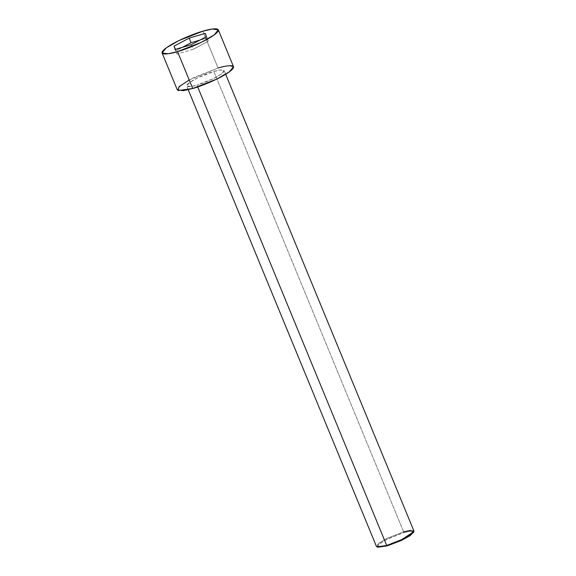 <?xml version="1.0" encoding="UTF-8"?>
<svg xmlns="http://www.w3.org/2000/svg" width="576" height="576" viewBox="0 0 576 576"><rect width="100%" height="100%" fill="white"/><g stroke="black" fill="none" stroke-linecap="round" stroke-linejoin="round"><path stroke-width="0.43" stroke-dasharray="2.88 2.16" d="M376.978 546.862L377.87 544.018L386.158 538.841L403.618 531.85L403.589 532.692L386.712 539.453L378.698 544.457L377.834 547.2M413.899 530.942L409.896 530.41L403.618 531.85L213.862 71.467L220.14 70.034L224.143 70.56L221.407 73.966L212.89 78.862L196.956 85.097C201.521 83.938 215.698 78.473 222.185 73.368C228.211 68.386 219.11 69.761 213.862 71.467C209.297 72.634 195.12 78.091 188.633 83.203C182.599 88.178 191.707 86.81 196.956 85.097L197.705 86.926L196.956 85.097L190.678 86.537L186.674 86.004L189.41 82.606L197.921 77.71L213.862 71.467L403.618 531.85L387.677 538.085L379.166 542.988L376.423 546.386M233.51 66.701L227.506 65.909L218.088 68.062L202.889 31.183L218.088 68.062L194.177 77.422L181.411 84.773L177.3 89.87M189.209 79.97L218.088 68.062M377.489 546.998L379.31 543.946L387.482 539.064L403.589 532.692L410.026 531.252L413.575 532.123M191.232 44.719L193.133 49.327L176.99 54.065L175.09 49.45L176.99 54.065L175.392 49.363L175.961 50.753L182.47 47.29L175.961 50.753L176.99 54.065L193.133 49.327L191.232 44.719M199.843 40.133L207.223 37.973L205.322 33.358L208.246 41.285L206.352 36.67L208.246 41.285L193.133 49.327L208.246 41.285L207.223 37.973L199.843 40.133M413.467 532.512L410.4 531.216L403.589 532.692L403.618 531.85M188.201 89.719L186.674 86.004M225.67 74.275L224.143 70.56"/><path stroke-width="0.86" d="M377.834 547.2L387.245 545.868L386.705 545.479L376.978 546.862L377.834 547.2M188.201 89.719L376.423 546.386L380.434 546.919L386.705 545.479L197.705 86.926L386.705 545.479L402.646 539.244L411.156 534.341L413.899 530.942L225.67 74.275M162.101 52.992L177.3 89.87L183.312 90.662L192.722 88.51L177.523 51.624L168.106 53.784L162.101 52.992L166.212 47.887L178.978 40.536L202.889 31.183C196.034 32.933 174.773 41.119 165.046 48.787C156.002 56.254 169.654 54.194 177.523 51.624C184.378 49.882 205.639 41.695 215.374 34.027C224.41 26.561 210.758 28.613 202.889 31.183L212.306 29.023L218.311 29.822L214.2 34.92L201.434 42.271L177.523 51.624L192.722 88.51L216.634 79.15L229.399 71.798L233.51 66.701L218.311 29.822M206.352 36.67L191.232 44.719L175.09 49.45L174.06 46.138L189.18 38.095L205.322 33.358L206.352 36.67L205.322 33.358L189.18 38.095L174.06 46.138L175.09 49.45L191.232 44.719L206.352 36.67M218.088 68.062C225.958 65.491 239.616 63.439 230.573 70.906C220.838 78.574 199.577 86.76 192.722 88.51L178.106 90.562L178.87 86.868L189.209 79.97M413.575 532.123L410.184 535.594L401.969 540.166L387.245 545.868L377.489 546.998M175.392 49.363L174.06 46.138L175.392 49.363M182.47 47.29L191.081 42.703L189.18 38.095L191.081 42.703L199.843 40.133L191.081 42.703L182.47 47.29M386.705 545.479L387.245 545.868L401.249 540.511L413.467 532.512L413.834 531.662L401.191 539.935L386.705 545.479M403.618 531.85L410.666 530.323L413.834 531.662"/></g></svg>
